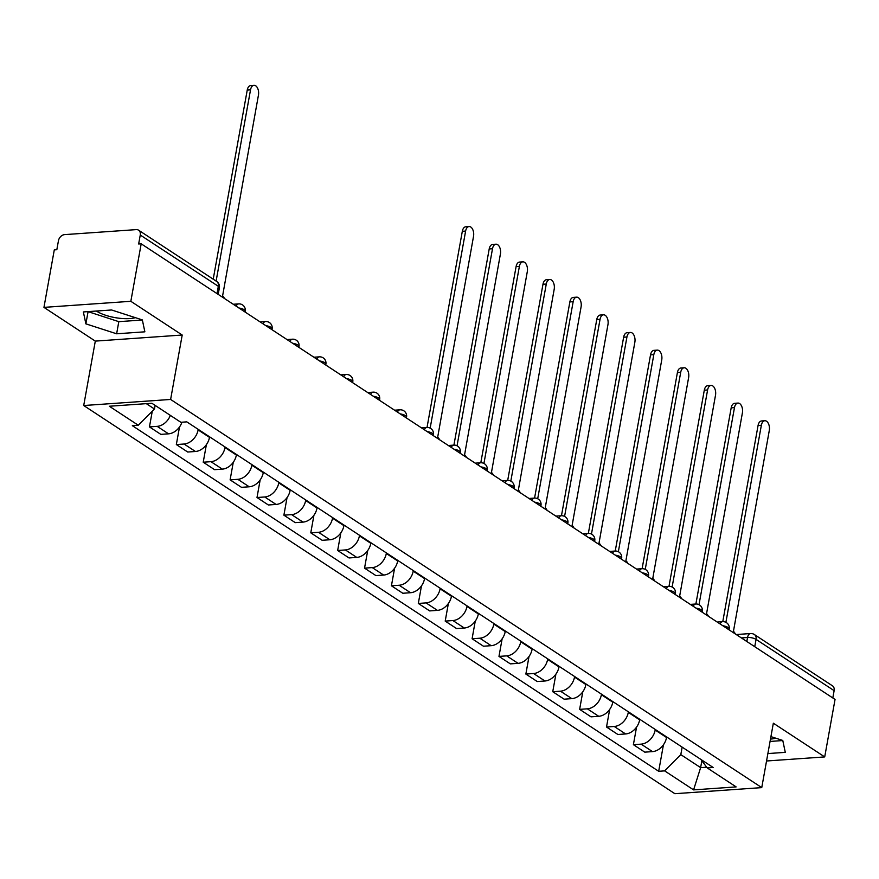 <?xml version="1.0" encoding="UTF-8"?>
<svg xmlns="http://www.w3.org/2000/svg" width="879" height="879" viewBox="0 0 879 879"><rect width="100%" height="100%" fill="white"/><g stroke="black" fill="none" stroke-linecap="round" stroke-linejoin="round"><path stroke-width="1.32" d="M135.377 317.66A24.238 7.966 10.2 0 1 96.536 311.133A24.238 7.966 10.2 0 1 96.393 311.034M130.839 301.299L43.95 307.375L95.306 341.107L83.714 405.527L674.863 793.693L761.752 787.617L170.614 399.451L182.206 335.031L130.839 301.299L141.189 243.813L835.05 699.431L824.711 756.918L773.344 723.197L761.752 787.617M43.95 307.375L54.289 249.889L56.827 249.713L58.443 240.758A6.219 4.648 -56.7 0 1 64.541 234.627L136.234 229.617A6.219 4.648 -56.7 0 1 138.607 230.199L216.684 281.456A6.219 4.648 123.3 0 1 218.333 286.301L140.266 235.034A6.219 4.648 -56.7 0 0 138.607 230.199M775.816 738.195A24.238 7.966 10.2 0 1 770.487 739.085M754.742 646.702L756.061 639.385A6.219 4.648 123.3 0 0 754.402 634.55L832.468 685.818A6.219 4.648 123.3 0 1 834.127 690.652L756.061 639.385A6.219 2.044 -169.8 0 0 747.546 637.484L741.36 637.912M832.809 697.959L834.127 690.652M766.543 760.994L824.711 756.918M140.266 235.034L138.651 243.988L141.189 243.813M170.339 415.382A14.295 10.702 123.3 0 1 157.176 426.359L149.452 426.897L160.824 434.369L168.559 433.83A14.295 10.702 -56.7 0 0 181.953 422.206M152.276 411.196L149.452 426.897M198.214 429.359L198.116 429.908A14.295 10.702 123.3 0 1 184.063 444.016L176.338 444.554L187.71 452.026L195.446 451.487A14.295 10.702 -56.7 0 0 209.488 437.379L209.587 436.83M179.503 426.974L176.338 444.554M225.101 447.015L225.002 447.565A14.295 10.702 123.3 0 1 210.949 461.673L203.225 462.211L214.597 469.683L222.332 469.133A14.295 10.702 -56.7 0 0 236.374 455.036L236.473 454.476M206.389 444.631L203.225 462.211M251.987 464.661L251.877 465.222A14.295 10.702 123.3 0 1 237.835 479.319L230.111 479.868L241.483 487.329L249.218 486.79A14.295 10.702 -56.7 0 0 263.26 472.682L263.359 472.133M233.276 462.277L230.111 479.868M278.863 482.318L278.764 482.868A14.295 10.702 123.3 0 1 264.722 496.976L256.998 497.514L268.37 504.986L276.094 504.447A14.295 10.702 -56.7 0 0 290.147 490.339L290.246 489.79M260.162 479.934L256.998 497.514M305.749 499.975L305.65 500.525A14.295 10.702 123.3 0 1 291.608 514.633L283.884 515.171L295.256 522.642L302.98 522.104A14.295 10.702 -56.7 0 0 317.033 507.996L317.132 507.447M287.048 497.591L283.884 515.171M332.636 517.632L332.537 518.181A14.295 10.702 123.3 0 1 318.495 532.289L310.77 532.828L322.143 540.299L329.867 539.75A14.295 10.702 -56.7 0 0 343.92 525.653L344.019 525.093M313.935 515.248L310.77 532.828M359.522 535.278L359.423 535.838A14.295 10.702 123.3 0 1 345.381 549.935L337.657 550.485L349.029 557.945L356.753 557.407A14.295 10.702 -56.7 0 0 370.806 543.31L370.905 542.75M340.821 532.905L337.657 550.485M386.408 552.935L386.31 553.495A14.295 10.702 123.3 0 1 372.267 567.592L364.543 568.131L375.915 575.602L383.64 575.064A14.295 10.702 -56.7 0 0 397.693 560.956L397.791 560.406M367.708 550.551L364.543 568.131M413.295 570.592L413.196 571.141A14.295 10.702 123.3 0 1 399.154 585.249L391.43 585.788L402.802 593.259L410.526 592.721A14.295 10.702 -56.7 0 0 424.568 578.613L424.678 578.063M394.594 568.208L391.43 585.788M440.181 588.249L440.082 588.798A14.295 10.702 123.3 0 1 426.04 602.906L418.316 603.444L429.688 610.916L437.412 610.367A14.295 10.702 -56.7 0 0 451.454 596.27L451.553 595.709M421.481 585.864L418.316 603.444M467.068 605.895L466.969 606.455A14.295 10.702 123.3 0 1 452.927 620.552L445.203 621.101L456.575 628.562L464.299 628.024A14.295 10.702 -56.7 0 0 478.341 613.927L478.44 613.366M448.367 603.521L445.203 621.101M493.954 623.552L493.855 624.112A14.295 10.702 123.3 0 1 479.813 638.209L472.089 638.747L483.461 646.219L491.185 645.68A14.295 10.702 -56.7 0 0 505.227 631.572L505.326 631.023M475.253 621.167L472.089 638.747M520.84 641.209L520.742 641.758A14.295 10.702 123.3 0 1 506.7 655.866L498.975 656.404L510.347 663.876L518.072 663.337A14.295 10.702 -56.7 0 0 532.114 649.229L532.213 648.68M502.14 638.824L498.975 656.404M547.727 658.865L547.628 659.415A14.295 10.702 123.3 0 1 533.586 673.523L525.862 674.061L537.234 681.533L544.958 680.994A14.295 10.702 -56.7 0 0 559 666.886L559.099 666.337M529.015 656.481L525.862 674.061M574.613 676.511L574.514 677.072A14.295 10.702 123.3 0 1 560.472 691.18L552.748 691.718L564.12 699.179L571.844 698.64A14.295 10.702 -56.7 0 0 585.886 684.543L585.985 683.983M555.902 674.138L552.748 691.718M601.5 694.168L601.401 694.729A14.295 10.702 123.3 0 1 587.359 708.826L579.635 709.364L591.007 716.835L598.731 716.297A14.295 10.702 -56.7 0 0 612.773 702.189L612.872 701.64M582.788 691.784L579.635 709.364M628.386 711.825L628.287 712.375A14.295 10.702 123.3 0 1 614.245 726.483L606.51 727.021L617.893 734.492L625.617 733.954A14.295 10.702 -56.7 0 0 639.659 719.846L639.758 719.297M609.674 709.441L606.51 727.021M655.273 729.482L655.174 730.031A14.295 10.702 123.3 0 1 641.132 744.139L633.396 744.678L644.779 752.149L652.504 751.611A14.295 10.702 -56.7 0 0 666.546 737.503L666.645 736.954M636.561 727.098L633.396 744.678M146.321 403.659L154.462 408.999L155.122 405.384M154.462 408.999L138.289 425.249L109.326 406.241L151.891 403.263L180.843 422.283L186.798 421.865L713.144 767.477L707.188 767.894L736.141 786.903L693.586 789.88L664.634 770.872L680.807 754.621L700.629 767.631L706.683 767.213M138.289 425.249L132.333 425.667L658.679 771.29L664.634 770.872M83.714 405.527L170.614 399.451M95.306 341.107L182.206 335.031M144.859 331.822L142.343 319.912L111.589 309.979L83.362 311.946L85.878 323.857L116.632 333.789L144.859 331.822M767.883 753.567L785.288 752.358L782.771 740.448L770.927 736.624M701.871 760.731L700.629 767.631L693.586 789.88M682.159 747.139L680.807 754.621M663.447 744.755L658.679 771.29M700.926 759.456L707.188 767.894M88.043 311.627L118.808 321.659L142.354 320.011M118.808 321.659L116.632 333.789M88.065 311.726L85.878 323.857M770.07 741.436L782.793 740.547M224.442 298.486A6.219 3.582 86 0 0 222.585 295.992L258.459 95.031A7.153 4.12 86 0 0 253.998 85.307A7.153 4.12 86 0 0 250.526 89.834L216.113 281.093M213.212 279.181L247.241 90.065A7.153 4.12 -94 0 1 250.702 85.538L253.998 85.307M439.533 439.72A6.219 3.582 86 0 0 437.676 437.226L473.539 236.275A7.153 4.12 86 0 0 469.078 226.54A7.153 4.12 86 0 0 465.617 231.067L430.161 428.139M427.029 427.458L462.321 231.298A7.153 4.12 -94 0 1 465.793 226.771L469.078 226.54M466.419 457.377A6.219 3.582 86 0 0 464.562 454.872L500.426 253.921A7.153 4.12 86 0 0 495.965 244.197A7.153 4.12 86 0 0 492.504 248.724L457.047 445.796M453.916 445.115L489.207 248.955A7.153 4.12 -94 0 1 492.679 244.417L495.965 244.197M493.306 475.023A6.219 3.582 86 0 0 491.449 472.528L527.312 271.578A7.153 4.12 86 0 0 522.851 261.843A7.153 4.12 86 0 0 519.39 266.37L483.933 463.453M480.802 462.772L516.094 266.601A7.153 4.12 -94 0 1 519.555 262.074L522.851 261.843M520.192 492.679A6.219 3.582 86 0 0 518.335 490.185L554.199 289.235A7.153 4.12 86 0 0 549.738 279.5A7.153 4.12 86 0 0 546.277 284.027L510.82 481.099M507.688 480.428L542.98 284.258A7.153 4.12 -94 0 1 546.441 279.731L549.738 279.5M547.079 510.336A6.219 3.582 86 0 0 545.222 507.842L581.085 306.892A7.153 4.12 86 0 0 576.624 297.157A7.153 4.12 86 0 0 573.163 301.684L537.695 498.756M534.575 498.074L569.867 301.915A7.153 4.12 -94 0 1 573.328 297.388L576.624 297.157M573.965 527.993A6.219 3.582 86 0 0 572.108 525.488L607.971 324.538A7.153 4.12 86 0 0 603.51 314.814A7.153 4.12 86 0 0 600.049 319.341L564.582 516.412M561.461 515.731L596.753 319.571A7.153 4.12 -94 0 1 600.214 315.045L603.51 314.814M600.84 545.65A6.219 3.582 86 0 0 598.995 543.145L634.858 342.195A7.153 4.12 86 0 0 630.397 332.46A7.153 4.12 86 0 0 626.936 336.987L591.468 534.069M588.348 533.388L623.64 337.217A7.153 4.12 -94 0 1 627.101 332.691L630.397 332.46M627.727 563.296A6.219 3.582 86 0 0 625.881 560.802L661.744 359.852A7.153 4.12 86 0 0 657.283 350.117A7.153 4.12 86 0 0 653.822 354.644L618.355 551.715M615.234 551.045L650.526 354.874A7.153 4.12 -94 0 1 653.987 350.347L657.283 350.117M654.613 580.953A6.219 3.582 86 0 0 652.767 578.459L688.631 377.509A7.153 4.12 86 0 0 684.17 367.774A7.153 4.12 86 0 0 680.709 372.3L645.241 569.372M642.109 568.691L677.412 372.531A7.153 4.12 -94 0 1 680.873 368.004L684.17 367.774M681.5 598.61A6.219 3.582 86 0 0 679.654 596.116L715.517 395.154A7.153 4.12 86 0 0 711.056 385.431A7.153 4.12 86 0 0 707.595 389.957L672.127 587.029M668.996 586.348L704.299 390.188A7.153 4.12 -94 0 1 707.76 385.661L711.056 385.431M708.386 616.267A6.219 3.582 86 0 0 706.54 613.762L742.403 412.811A7.153 4.12 86 0 0 737.942 403.076A7.153 4.12 86 0 0 734.47 407.603L699.014 604.686M695.882 604.005L731.185 407.834A7.153 4.12 -94 0 1 734.646 403.307L737.942 403.076M735.273 633.913A6.219 3.582 86 0 0 733.427 631.419L769.29 430.468A7.153 4.12 86 0 0 764.829 420.733A7.153 4.12 86 0 0 761.357 425.26L725.9 622.332M722.769 621.662L758.072 425.491A7.153 4.12 -94 0 1 761.533 420.964L764.829 420.733M729.032 629.814L729.185 628.968A6.219 2.044 -169.8 0 0 728.131 627.507A6.219 2.044 -169.8 0 0 722.857 625.76M702.145 612.158L702.299 611.312A6.219 2.044 -169.8 0 0 701.244 609.861A6.219 2.044 -169.8 0 0 695.97 608.114M675.259 594.501L675.413 593.655A6.219 2.044 -169.8 0 0 674.358 592.204A6.219 2.044 -169.8 0 0 669.084 590.457M648.372 576.855L648.526 576.009A6.219 2.044 -169.8 0 0 647.471 574.547A6.219 2.044 -169.8 0 0 642.197 572.8M621.486 559.198L621.64 558.352A6.219 2.044 -169.8 0 0 620.585 556.89A6.219 2.044 -169.8 0 0 615.311 555.143M594.6 541.541L594.753 540.695A6.219 2.044 -169.8 0 0 593.699 539.245A6.219 2.044 -169.8 0 0 588.436 537.498M567.713 523.884L567.867 523.038A6.219 2.044 -169.8 0 0 566.812 521.588A6.219 2.044 -169.8 0 0 561.549 519.841M540.827 506.238L540.981 505.392A6.219 2.044 -169.8 0 0 539.926 503.931A6.219 2.044 -169.8 0 0 534.663 502.184M513.94 488.581L514.094 487.735A6.219 2.044 -169.8 0 0 513.039 486.274A6.219 2.044 -169.8 0 0 507.776 484.527M487.054 470.924L487.208 470.078A6.219 2.044 -169.8 0 0 486.153 468.628A6.219 2.044 -169.8 0 0 480.89 466.87M460.167 453.267L460.321 452.421A6.219 2.044 -169.8 0 0 459.267 450.971A6.219 2.044 -169.8 0 0 454.003 449.224M433.281 435.621L433.435 434.764A6.219 2.044 -169.8 0 0 432.38 433.314A6.219 2.044 -169.8 0 0 427.117 431.567M406.395 417.964L406.548 417.118A6.219 2.044 -169.8 0 0 405.494 415.657A6.219 2.044 -169.8 0 0 400.231 413.91M379.508 400.308L379.662 399.462A6.219 2.044 -169.8 0 0 378.607 398A6.219 2.044 -169.8 0 0 373.344 396.253M352.622 382.651L352.776 381.805A6.219 2.044 -169.8 0 0 351.732 380.354A6.219 2.044 -169.8 0 0 346.458 378.607M325.735 365.005L325.889 364.148A6.219 2.044 -169.8 0 0 324.845 362.697A6.219 2.044 -169.8 0 0 319.571 360.95M298.849 347.348L299.003 346.502A6.219 2.044 -169.8 0 0 297.959 345.04A6.219 2.044 -169.8 0 0 292.685 343.293M271.963 329.691L272.116 328.845A6.219 2.044 -169.8 0 0 271.073 327.384A6.219 2.044 -169.8 0 0 265.799 325.637M245.076 312.034L245.23 311.188A6.219 2.044 -169.8 0 0 244.186 309.738A6.219 2.044 -169.8 0 0 238.912 307.991M746.82 641.494L747.546 637.484A6.219 3.582 86 0 1 750.556 633.539L736.228 634.539M666.546 737.503L655.174 730.031M639.659 719.846L628.287 712.375M612.773 702.189L601.401 694.729M585.886 684.543L574.514 677.072M559 666.886L547.628 659.415M532.114 649.229L520.742 641.758M505.227 631.572L493.855 624.112M478.341 613.927L466.969 606.455M451.454 596.27L440.082 588.798M424.568 578.613L413.196 571.141M397.693 560.956L386.31 553.495M370.806 543.31L359.423 535.838M343.92 525.653L332.537 518.181M317.033 507.996L305.65 500.525M290.147 490.339L278.764 482.868M263.26 472.682L251.877 465.222M236.374 455.036L225.002 447.565M209.488 437.379L198.116 429.908M625.617 733.954L614.245 726.483M598.731 716.297L587.359 708.826M571.844 698.64L560.472 691.18M544.958 680.994L533.586 673.523M518.072 663.337L506.7 655.866M491.185 645.68L479.813 638.209M464.299 628.024L452.927 620.552M437.412 610.367L426.04 602.906M410.526 592.721L399.154 585.249M383.64 575.064L372.267 567.592M356.753 557.407L345.381 549.935M329.867 539.75L318.495 532.289M302.98 522.104L291.608 514.633M276.094 504.447L264.722 496.976M249.218 486.79L237.835 479.319M222.332 469.133L210.949 461.673M195.446 451.487L184.063 444.016M168.559 433.83L157.176 426.359M652.504 751.611L641.132 744.139M236.154 306.167A6.219 3.582 -94 0 1 238.681 303.892L233.254 304.266M263.041 323.824A6.219 3.582 -94 0 1 265.568 321.538L260.14 321.923M289.927 341.481A6.219 3.582 -94 0 1 292.454 339.195L287.026 339.58M316.803 359.137A6.219 3.582 -94 0 1 319.341 356.852L313.913 357.226M343.689 376.794A6.219 3.582 -94 0 1 346.227 374.509L340.799 374.883M370.575 394.44A6.219 3.582 -94 0 1 373.114 392.155L367.675 392.539M397.462 412.097A6.219 3.582 -94 0 1 400 409.812L394.561 410.196M424.348 429.754A6.219 3.582 -94 0 1 426.886 427.469L421.448 427.853M451.235 447.411A6.219 3.582 -94 0 1 453.773 445.126L448.334 445.499M478.121 465.057A6.219 3.582 -94 0 1 480.659 462.772L475.22 463.156M505.007 482.714A6.219 3.582 -94 0 1 507.546 480.428L502.107 480.813M531.894 500.371A6.219 3.582 -94 0 1 534.432 498.085L528.993 498.47M558.78 518.028A6.219 3.582 -94 0 1 561.318 515.742L555.88 516.116M585.667 535.674A6.219 3.582 -94 0 1 588.205 533.399L582.766 533.773M612.553 553.33A6.219 3.582 -94 0 1 615.091 551.045L609.652 551.43M639.44 570.987A6.219 3.582 -94 0 1 641.967 568.702L636.539 569.087M666.326 588.644A6.219 3.582 -94 0 1 668.853 586.359L663.425 586.732M693.212 606.301A6.219 3.582 -94 0 1 695.739 604.016L690.312 604.389M720.099 623.947A6.219 3.582 -94 0 1 722.626 621.662L717.198 622.046M218.19 294.377L219.387 287.752A6.219 2.044 -169.8 0 0 218.333 286.301L217.025 293.608M250.526 89.834L247.241 90.065M465.617 231.067L462.321 231.298M492.504 248.724L489.207 248.955M519.39 266.37L516.094 266.601M546.277 284.027L542.98 284.258M573.163 301.684L569.867 301.915M600.049 319.341L596.753 319.571M626.936 336.987L623.64 337.217M653.822 354.644L650.526 354.874M680.709 372.3L677.412 372.531M707.595 389.957L704.299 390.188M734.47 407.603L731.185 407.834M761.357 425.26L758.072 425.491M245.23 311.188A6.219 6.219 0 0 0 238.681 303.892M272.116 328.845A6.219 6.219 0 0 0 265.568 321.538M299.003 346.502A6.219 6.219 0 0 0 292.454 339.195M325.889 364.148A6.219 6.219 0 0 0 319.341 356.852M352.776 381.805A6.219 6.219 0 0 0 346.227 374.509M379.662 399.462A6.219 6.219 0 0 0 373.114 392.155M406.548 417.118A6.219 6.219 0 0 0 400 409.812M433.435 434.764A6.219 6.219 0 0 0 426.886 427.469M460.321 452.421A6.219 6.219 0 0 0 453.773 445.126M487.208 470.078A6.219 6.219 0 0 0 480.659 462.772M514.094 487.735A6.219 6.219 0 0 0 507.546 480.428M540.981 505.392A6.219 6.219 0 0 0 534.432 498.085M567.867 523.038A6.219 6.219 0 0 0 561.318 515.742M594.753 540.695A6.219 6.219 0 0 0 588.205 533.399M621.64 558.352A6.219 6.219 0 0 0 615.091 551.045M648.526 576.009A6.219 6.219 0 0 0 641.967 568.702M675.413 593.655A6.219 6.219 0 0 0 668.853 586.359M702.299 611.312A6.219 6.219 0 0 0 695.739 604.016M729.185 628.968A6.219 6.219 0 0 0 722.626 621.662M754.402 634.55A6.219 6.219 0 0 0 750.556 633.539M219.387 287.752A6.219 6.219 0 0 0 216.684 281.456"/></g></svg>
